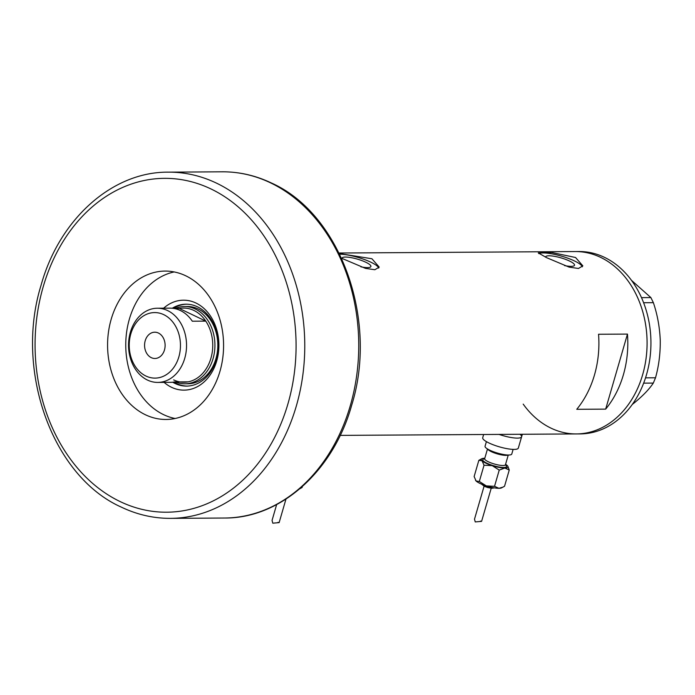 <?xml version="1.0" encoding="UTF-8"?>
<svg xmlns="http://www.w3.org/2000/svg" width="695" height="695" viewBox="0 0 695 695"><rect width="100%" height="100%" fill="white"/><g stroke="black" fill="none" stroke-linecap="round" stroke-linejoin="round"><path stroke-width="1.04" d="M520.016 434.279A18.548 4.109 -163.8 0 1 521.615 436.781A18.548 4.109 -163.8 0 1 499.036 434.41A18.548 4.109 -163.8 0 0 521.615 436.781L522.345 434.271M360.913 266.845A15.038 3.336 16.2 0 0 370.913 266.524A15.038 3.336 16.2 0 0 365.848 262.267A15.038 3.336 16.2 0 0 350.827 257.584A15.038 3.336 16.2 0 0 342.027 258.132A15.038 3.336 16.2 0 0 342.01 258.453M564.522 265.586A15.038 3.336 16.2 0 0 574.522 265.264A15.038 3.336 16.2 0 0 569.457 261.007A15.038 3.336 16.2 0 0 554.436 256.325A15.038 3.336 16.2 0 0 545.636 256.872A15.038 3.336 16.2 0 0 545.618 257.193M575.547 257.506L551.769 252.52L538.304 252.919L546.635 257.68L569.127 267.132L578.475 268.47L582.836 265.855L575.547 257.506M582.332 266.81A23.187 5.134 16.2 0 0 574.539 260.981A23.187 5.134 16.2 0 0 538.799 253.614M341.549 258.227L365.518 268.392L374.866 269.73L379.218 267.115L371.938 258.766L339.308 253.527M378.723 268.07A23.187 5.134 16.2 0 0 370.921 262.232A23.187 5.134 16.2 0 0 339.638 254.188M576.754 409.303L605.666 409.12A91.193 71.298 -90.4 0 0 627.463 334.087L598.551 334.26A91.193 71.298 89.6 0 1 576.754 409.303M600.602 257.35A91.193 71.298 89.6 0 1 646.011 358.785A91.193 71.298 89.6 0 1 576.355 433.932A91.193 71.298 -90.4 0 0 647.045 339.707A91.193 71.298 -90.4 0 0 575.225 251.555A91.193 71.298 89.6 0 1 600.602 257.35M605.666 409.12L627.463 334.087M523.196 404.108A91.193 71.298 -90.4 0 0 576.355 433.932L580.203 433.906A91.193 71.298 -90.4 0 0 650.894 339.681A91.193 71.298 -90.4 0 0 579.083 251.529L339.056 253.015M645.525 377.863L655.507 377.793L653.309 383.084C649.182 389.278 642.814 395.889 634.222 402.918L632.268 404.447M653.309 383.084L643.648 383.145M641.511 297.634L650.876 297.573L653.37 302.664C657.383 314.54 659.677 327.05 660.25 340.194C660.424 353.39 658.843 365.926 655.507 377.793M631.555 280.415L650.876 297.573M653.37 302.664L643.622 302.725M163.638 308.189A44.975 35.167 89.6 0 1 195.99 303.046A44.975 35.167 89.6 0 1 216.718 360.94A44.975 35.167 89.6 0 1 171.517 387.28A44.975 35.167 89.6 0 1 164.098 382.38M172.725 382.215A40.962 32.022 -90.4 0 0 175.114 383.501A40.962 32.022 -90.4 0 0 186.512 386.107A40.962 32.022 -90.4 0 0 217.804 352.356A40.962 32.022 -90.4 0 0 197.406 306.79A40.962 32.022 -90.4 0 0 186.008 304.193A40.962 32.022 -90.4 0 0 172.273 308.25M184.957 383.796L187.85 383.779A38.642 30.215 -90.4 0 0 217.361 351.939A38.642 30.215 -90.4 0 0 198.118 308.954A38.642 30.215 -90.4 0 0 187.372 306.504L184.479 306.521A38.642 30.215 89.6 0 1 195.226 308.971A38.642 30.215 89.6 0 1 214.477 351.957A38.642 30.215 89.6 0 1 184.957 383.796A38.642 30.215 89.6 0 1 175.514 381.929M186.677 304.193A40.962 32.022 -90.4 0 0 173.394 308.38M173.846 382.068A40.962 32.022 -90.4 0 0 176.469 383.492A40.962 32.022 -90.4 0 0 187.19 386.09M174.21 271.945A74.191 58.006 -90.4 0 0 126.012 337.892A74.191 58.006 -90.4 0 0 163.568 414.637A74.191 58.006 -90.4 0 0 175.123 418.494M145.933 376.03A32.769 25.619 -90.4 0 0 178.867 356.839A32.769 25.619 -90.4 0 0 163.759 314.661A32.769 25.619 -90.4 0 0 130.825 333.843A32.769 25.619 -90.4 0 0 145.933 376.03M167.634 310.587A37.096 28.999 89.6 0 1 186.112 351.852A37.096 28.999 89.6 0 1 157.774 382.415A37.096 28.999 89.6 0 1 147.453 380.061A37.096 28.999 89.6 0 1 128.975 338.804A37.096 28.999 89.6 0 1 157.313 308.233A37.096 28.999 89.6 0 1 167.634 310.587M158.417 333.035A13.136 10.269 -90.4 0 0 154.768 332.201A13.136 10.269 -90.4 0 0 144.725 343.035A13.136 10.269 -90.4 0 0 151.267 357.647A13.136 10.269 -90.4 0 0 154.924 358.481A13.136 10.269 -90.4 0 0 164.958 347.656A13.136 10.269 -90.4 0 0 158.417 333.035M157.774 382.415L170.492 382.337A37.096 28.999 -90.4 0 0 174.654 381.929L188.145 381.85A37.096 28.999 -90.4 0 0 210.941 358.177A37.096 28.999 -90.4 0 0 205.781 321.125A37.096 28.999 -90.4 0 0 193.844 310.43A37.096 28.999 -90.4 0 0 179.362 308.476L205.781 321.125L192.298 321.212A37.096 28.999 -90.4 0 0 180.352 310.509A37.096 28.999 -90.4 0 0 170.032 308.154L157.313 308.233M173.663 379.896A37.096 28.999 -90.4 0 0 188.145 381.85M175.062 308.502A38.642 30.215 89.6 0 1 184.479 306.521M174.202 308.511L179.362 308.476M185.765 275.802A74.191 58.006 -90.4 0 0 165.123 271.085A74.191 58.006 -90.4 0 0 108.446 332.227A74.191 58.006 -90.4 0 0 145.394 414.75A74.191 58.006 -90.4 0 0 166.036 419.467A74.191 58.006 -90.4 0 0 222.713 358.325A74.191 58.006 -90.4 0 0 185.765 275.802M484.085 486.187L474.503 519.174L475.25 521.936L481.592 521.354L491.209 488.255M481.826 458.709L478.846 460.325L482.026 460.768L484.033 465.233L492.225 465.65A13.909 3.084 -163.8 0 1 485.961 463.218A13.909 3.084 -163.8 0 1 482.026 460.768A13.909 3.084 -163.8 0 1 481.826 458.709A13.909 3.084 -163.8 0 1 484.441 458.283A13.909 3.084 -163.8 0 1 484.789 458.283M513.119 449.387L511.781 454.017A13.909 3.084 -163.8 0 1 503.64 454.521A13.909 3.084 -163.8 0 1 489.749 450.186A13.909 3.084 -163.8 0 1 485.058 446.251L486.404 441.629M521.615 436.781L518.331 448.075A18.548 4.109 -163.8 0 1 507.489 448.744A18.548 4.109 -163.8 0 1 488.959 442.967A18.548 4.109 -163.8 0 1 482.712 437.72L483.642 434.505M505.569 464.321A13.909 3.084 -163.8 0 1 507.246 465.554A13.909 3.084 -163.8 0 1 507.836 466.267A13.909 3.084 -163.8 0 1 504.831 468.039L509.253 470.029L507.889 466.362M492.225 465.65A13.909 3.084 16.2 0 0 504.831 468.039L499.236 470.089L492.225 465.65M509.253 470.029L504.535 486.257L501.564 487.873A13.909 3.084 -163.8 0 1 498.949 488.307A13.909 3.084 -163.8 0 1 486.335 485.909A13.909 3.084 -163.8 0 1 476.136 481.027A13.909 3.084 -163.8 0 1 475.545 480.315A13.909 3.084 -163.8 0 1 475.493 480.219M503.076 487.091L498.949 488.307L494.527 486.318L486.335 485.909L479.324 481.47L476.136 481.027L474.129 476.561L478.846 460.325M479.324 481.47L484.033 465.233M494.527 486.318L499.236 470.089M276.645 504.579L272.049 520.416L272.796 523.187L279.138 522.605L285.966 499.097M302.351 486.578L302.082 487.508L299.953 488.663M216.527 183.15A173.107 135.343 89.6 0 1 302.742 375.7A173.107 135.343 89.6 0 1 170.501 518.357C153.552 518.418 137.176 514.682 121.356 507.142C52.307 476.423 14.534 370.565 41.057 285.271C59.301 219.238 112.208 171.604 168.364 172.151A173.107 135.343 89.6 0 1 216.527 183.15M120.165 501.59A166.922 130.512 -90.4 0 0 287.939 403.838A166.922 130.512 -90.4 0 0 210.993 188.962A166.922 130.512 -90.4 0 0 43.22 286.714A166.922 130.512 -90.4 0 0 120.165 501.59M222.331 171.813C239.28 171.752 255.656 175.488 271.476 183.028C340.576 213.765 378.332 319.743 351.731 405.063C333.444 471.01 280.58 518.566 224.468 518.027A173.107 135.343 -90.4 0 0 356.709 375.37A173.107 135.343 -90.4 0 0 270.494 182.82A173.107 135.343 -90.4 0 0 222.331 171.813L168.364 172.151M484.676 459.039L484.667 458.691A10.816 2.398 16.2 0 0 488.307 461.758A10.816 2.398 16.2 0 0 499.114 465.12A10.816 2.398 16.2 0 0 505.447 464.729L508.271 455.017M505.413 464.92A12.362 2.737 -163.8 0 1 501.851 467.405A12.362 2.737 -163.8 0 1 486.926 463.209A12.362 2.737 -163.8 0 1 484.641 458.865M508.028 455.008A10.816 2.398 -163.8 0 1 491.252 451.62A10.816 2.398 -163.8 0 1 487.69 449.1M340.185 435.391L576.355 433.932M170.501 518.357L224.468 518.027M494.84 487.951L487.847 486.735L481.175 483.981M494.11 487.925L491.695 488.298L487.603 487.516L484.285 486.283L481.809 484.354M484.667 458.691L487.49 448.979M480.497 521.068L481.288 521.441M299.901 488.715L300.614 488.342M278.035 522.31L278.834 522.692"/></g></svg>
